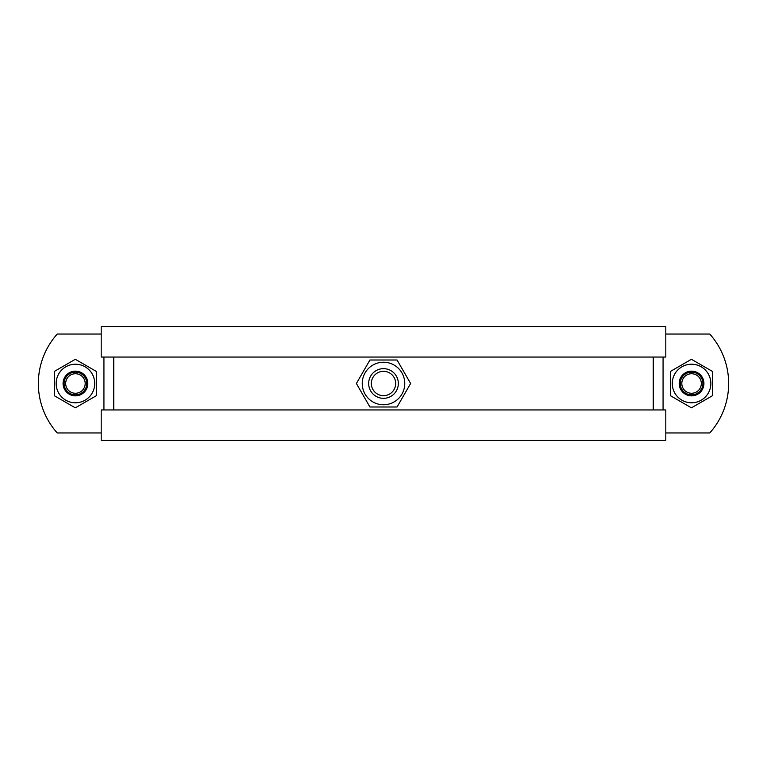 <?xml version="1.0" encoding="UTF-8"?>
<svg xmlns="http://www.w3.org/2000/svg" width="767" height="767" viewBox="0 0 767 767"><rect width="100%" height="100%" fill="white"/><g stroke="black" fill="none" stroke-linecap="round" stroke-linejoin="round"><path stroke-width="1.15" d="M101.196 409.952L665.804 409.952L665.804 440.363L101.196 440.363L101.196 409.952M101.196 357.048L665.804 357.048L665.804 326.637L101.196 326.637L101.196 357.048M75.434 371.142A12.358 12.358 0 0 1 87.802 383.5A12.358 12.358 0 0 1 75.434 395.858A12.358 12.358 0 0 1 63.076 383.5A12.358 12.358 0 0 1 75.434 371.142M75.434 372.158A11.342 11.342 0 0 1 86.786 383.5A11.342 11.342 0 0 1 75.434 394.842A11.342 11.342 0 0 1 64.092 383.5A11.342 11.342 0 0 1 75.434 372.158M75.434 373.74A9.76 9.76 0 0 0 65.674 383.5A9.76 9.76 0 0 0 75.434 393.26A9.76 9.76 0 0 0 85.195 383.5A9.76 9.76 0 0 0 75.434 373.74M691.566 371.142A12.358 12.358 0 0 1 703.924 383.5A12.358 12.358 0 0 1 691.566 395.858A12.358 12.358 0 0 1 679.198 383.5A12.358 12.358 0 0 1 691.566 371.142M691.566 372.158A11.342 11.342 0 0 1 702.908 383.5A11.342 11.342 0 0 1 691.566 394.842A11.342 11.342 0 0 1 680.214 383.5A11.342 11.342 0 0 1 691.566 372.158M691.566 373.74A9.76 9.76 0 0 0 681.805 383.5A9.76 9.76 0 0 0 691.566 393.26A9.76 9.76 0 0 0 701.326 383.5A9.76 9.76 0 0 0 691.566 373.74M691.566 402.78A19.28 19.28 0 0 0 710.846 383.5A19.28 19.28 0 0 0 691.566 364.22A19.28 19.28 0 0 0 672.276 383.5A19.28 19.28 0 0 0 691.566 402.78M712.581 395.638L691.441 407.833L670.55 395.772L670.55 371.362L691.441 359.301L712.581 371.506L712.581 395.638M75.434 402.78A19.28 19.28 0 0 0 94.724 383.5A19.28 19.28 0 0 0 75.434 364.22A19.28 19.28 0 0 0 56.154 383.5A19.28 19.28 0 0 0 75.434 402.78M96.45 395.638L75.319 407.833L54.419 395.772L54.419 371.362L75.319 359.301L96.45 371.506L96.45 395.638M112.998 440.613L654.002 440.363M112.998 326.387L654.002 326.637M369.934 406.989L356.377 383.5L369.934 360.011L397.057 360.011L410.623 383.5L397.057 406.989L369.934 406.989M362.235 383.5A21.265 21.265 0 0 0 383.5 404.765A21.265 21.265 0 0 0 404.765 383.5A21.265 21.265 0 0 0 383.5 362.235A21.265 21.265 0 0 0 362.235 383.5M395.676 383.5A12.176 12.176 0 0 1 383.5 395.676A12.176 12.176 0 0 1 371.324 383.5A12.176 12.176 0 0 1 383.5 371.314A12.176 12.176 0 0 1 395.676 383.5M398.332 383.5A14.832 14.832 0 0 1 383.5 398.332A14.832 14.832 0 0 1 368.668 383.5A14.832 14.832 0 0 1 383.5 368.659A14.832 14.832 0 0 1 398.332 383.5M101.196 334.048L57.237 334.048A74.169 74.169 0 0 0 57.237 432.952L101.196 432.952M665.804 432.952L709.763 432.952A74.169 74.169 0 0 0 709.763 334.048L665.804 334.048M103.928 357.048L103.928 409.952M653.254 357.048L653.254 409.952M663.072 409.952L663.072 357.048M113.746 409.952L113.746 357.048"/></g></svg>
